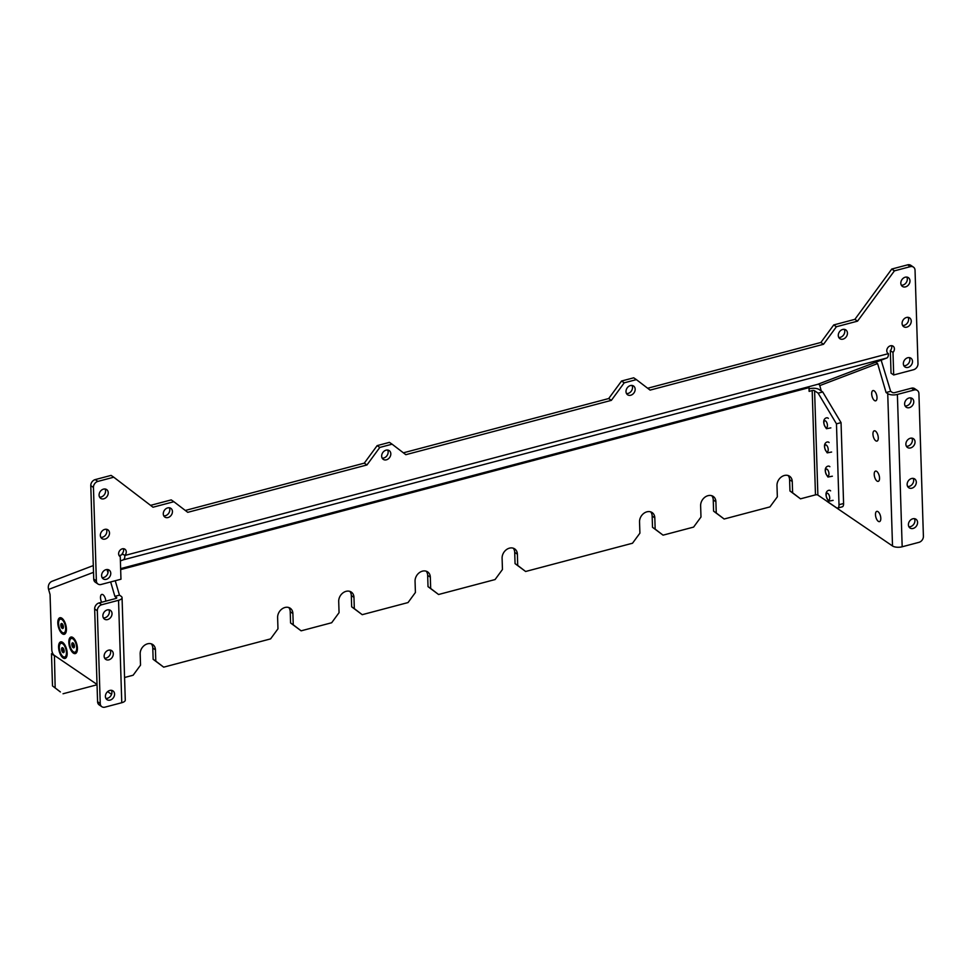 <?xml version="1.0" encoding="UTF-8"?>
<svg xmlns="http://www.w3.org/2000/svg" width="972" height="972" viewBox="0 0 972 972"><rect width="100%" height="100%" fill="white"/><g stroke="black" fill="none" stroke-linecap="round" stroke-linejoin="round"><path stroke-width="1.46" d="M64.152 651.629A1.762 0.79 75.2 0 1 64.043 651.677A1.762 0.79 75.2 0 1 63.642 651.58A1.762 0.79 75.2 0 1 62.743 649.77A1.762 0.79 75.2 0 1 63.131 648.263A1.762 0.79 75.2 0 1 63.253 648.251M62.949 652.528A2.6 1.166 75.2 0 1 61.564 649.211A2.6 1.166 75.2 0 1 62.864 647.838A2.6 1.166 75.2 0 1 64.006 652.188A2.6 1.166 75.2 0 1 62.949 652.528M63.071 656.598A7.071 3.159 75.2 0 1 59.474 649.332A7.071 3.159 75.2 0 1 61.066 643.33A7.071 3.159 75.2 0 1 65.926 649.357A7.071 3.159 75.2 0 1 64.674 656.987A7.071 3.159 75.2 0 1 63.071 656.598M61.382 643.282A7.071 3.159 75.2 0 1 61.673 643.172A7.071 3.159 75.2 0 1 65.233 645.894A7.071 3.159 75.2 0 1 67.032 652.698A7.071 3.159 75.2 0 1 65.294 656.829A7.071 3.159 75.2 0 1 64.978 656.878M63.387 627.475A1.762 0.79 75.2 0 1 63.277 627.523A1.762 0.79 75.2 0 1 62.876 627.426A1.762 0.79 75.2 0 1 61.977 625.604A1.762 0.79 75.2 0 1 62.378 624.109A1.762 0.79 75.2 0 1 62.5 624.097M62.184 628.362A2.6 1.166 75.2 0 1 60.811 625.057A2.6 1.166 75.2 0 1 62.099 623.684A2.6 1.166 75.2 0 1 63.253 628.021A2.6 1.166 75.2 0 1 62.184 628.362M62.317 632.444A7.071 3.159 75.2 0 1 58.709 625.178A7.071 3.159 75.2 0 1 60.313 619.176A7.071 3.159 75.2 0 1 65.173 625.19A7.071 3.159 75.2 0 1 63.921 632.833A7.071 3.159 75.2 0 1 62.317 632.444M60.616 619.128A7.071 3.159 75.2 0 1 60.92 619.006A7.071 3.159 75.2 0 1 64.48 621.74A7.071 3.159 75.2 0 1 66.278 628.544A7.071 3.159 75.2 0 1 64.529 632.675A7.071 3.159 75.2 0 1 64.213 632.723M74.407 646.793A1.762 0.79 75.2 0 1 74.297 646.842A1.762 0.79 75.2 0 1 73.896 646.745A1.762 0.79 75.2 0 1 72.997 644.922A1.762 0.79 75.2 0 1 73.398 643.428A1.762 0.79 75.2 0 1 73.52 643.415M73.204 647.692A2.6 1.166 75.2 0 1 71.831 644.375A2.6 1.166 75.2 0 1 73.119 643.002A2.6 1.166 75.2 0 1 74.273 647.34A2.6 1.166 75.2 0 1 73.204 647.692M73.337 651.762A7.071 3.159 75.2 0 1 69.729 644.497A7.071 3.159 75.2 0 1 71.321 638.495A7.071 3.159 75.2 0 1 76.193 644.509A7.071 3.159 75.2 0 1 74.941 652.151A7.071 3.159 75.2 0 1 73.337 651.762M71.636 638.446A7.071 3.159 75.2 0 1 71.94 638.325A7.071 3.159 75.2 0 1 75.5 641.058A7.071 3.159 75.2 0 1 77.298 647.862A7.071 3.159 75.2 0 1 75.549 651.993A7.071 3.159 75.2 0 1 75.233 652.042M878.299 521.32A5.297 2.369 -104.8 0 0 879.502 521.612A5.297 2.369 -104.8 0 0 880.438 515.889A5.297 2.369 -104.8 0 0 876.793 511.369A5.297 2.369 -104.8 0 0 875.59 515.877A5.297 2.369 -104.8 0 0 878.299 521.32M881.154 360.162L890.656 391.303L892.308 392.421A1.762 0.729 178.2 0 0 894.726 392.627L911.517 388.18A5.297 4.216 -55.8 0 1 914.652 388.63L917.313 390.44A5.297 4.216 124.2 0 0 914.178 389.991L911.517 388.18M93.506 572.338L48.6 589.433L50.058 594.524L51.795 649.709A4.41 1.98 -104.8 0 0 54.14 655.25L97.03 684.434M111.573 694.336L107.625 691.639M116.555 598.193L114.878 596.358L110.662 581.949M107.017 569.507L107.977 572.8M66.412 628.933A8.566 3.839 75.2 0 1 66.424 629.273A8.566 3.839 75.2 0 1 61.406 632.979A8.566 3.839 75.2 0 1 58.053 620.282A8.566 3.839 75.2 0 1 64.237 621.035A8.566 3.839 75.2 0 1 66.412 628.933M77.432 648.251A8.566 3.839 75.2 0 1 77.432 648.591A8.566 3.839 75.2 0 1 72.426 652.297A8.566 3.839 75.2 0 1 69.073 639.6A8.566 3.839 75.2 0 1 75.257 640.354A8.566 3.839 75.2 0 1 77.432 648.251M67.165 653.087A8.566 3.839 75.2 0 1 67.177 653.427A8.566 3.839 75.2 0 1 62.172 657.133A8.566 3.839 75.2 0 1 58.818 644.436A8.566 3.839 75.2 0 1 65.002 645.189A8.566 3.839 75.2 0 1 67.165 653.087M101.635 602.251A5.297 2.369 75.2 0 1 101.793 594.427A5.297 2.369 75.2 0 1 105.802 601.158M874.496 400.537A5.297 2.369 -104.8 0 0 875.699 400.829A5.297 2.369 -104.8 0 0 876.635 395.094A5.297 2.369 -104.8 0 0 872.99 390.574A5.297 2.369 -104.8 0 0 871.799 395.082A5.297 2.369 -104.8 0 0 874.496 400.537M366.954 464.956L187.754 512.329L173.867 501.71L153.005 507.226L113.76 477.203L97.868 481.407A5.297 4.216 124.2 0 0 93.446 487.446L96.374 580.855A5.297 4.216 124.2 0 0 97.978 584.026A5.297 4.216 124.2 0 0 101.112 584.476L120.965 579.227L120.261 556.677A4.41 3.511 -55.8 0 1 119.957 556.506A4.41 3.511 -55.8 0 1 119.544 550.881A4.41 3.511 -55.8 0 1 124.926 549.204A4.41 3.511 -55.8 0 1 124.841 555.474L888.408 353.638A4.41 3.511 -55.8 0 1 888.104 353.468A4.41 3.511 -55.8 0 1 887.691 347.842A4.41 3.511 -55.8 0 1 893.074 346.166A4.41 3.511 -55.8 0 1 892.989 352.435L893.693 374.973L913.546 369.725A5.297 4.216 124.2 0 0 917.981 363.686L915.041 270.277A5.297 4.216 124.2 0 0 913.437 267.106A5.297 4.216 124.2 0 0 910.302 266.656L894.422 270.86L891.761 269.05L854.886 319.338L857.547 321.149L836.394 326.75L823.551 344.27L650.098 390.112L636.368 379.615L624.218 382.834L611.364 400.355L405.822 454.689L392.093 444.18L379.809 447.436L366.954 464.956L364.293 463.146L185.312 510.458M93.446 487.446L90.785 485.636A5.297 4.216 -55.8 0 1 95.22 479.597L111.1 475.393L113.76 477.203M611.364 400.355L608.703 398.544L403.38 452.818M823.551 344.27L820.89 342.46L647.656 388.253M894.422 270.86L857.547 321.149M910.302 266.656L907.641 264.846L891.761 269.05M163.77 515.853A5.297 4.216 124.2 0 0 169.784 509.693A5.297 4.216 124.2 0 0 169.286 507.761M626.49 393.551A5.297 4.216 124.2 0 0 632.505 387.378A5.297 4.216 124.2 0 0 632.007 385.447M838.763 337.442A5.297 4.216 124.2 0 0 844.777 331.27A5.297 4.216 124.2 0 0 844.279 329.338M382.154 458.128A5.297 4.216 124.2 0 0 388.156 451.968A5.297 4.216 124.2 0 0 387.67 450.036M820.89 342.46L833.733 324.94L836.394 326.75M854.886 319.338L833.733 324.94M907.641 264.846A5.297 4.216 -55.8 0 1 910.776 265.295L913.437 267.106M891.47 345.668A4.41 3.511 -55.8 0 1 890.328 350.625L891.032 373.163L893.693 374.973M123.323 548.706A4.41 3.511 -55.8 0 1 122.18 553.663A1.762 0.79 75.2 0 1 121.779 554.757L119.204 555.741M97.978 584.026L95.317 582.216A5.297 4.216 -55.8 0 1 93.725 579.045L96.374 580.855M90.785 485.636L93.725 579.045M173.867 501.71L171.218 499.9L150.563 505.355M364.293 463.146L377.148 445.626L379.809 447.436M392.093 444.18L389.444 442.369L377.148 445.626M608.703 398.544L621.558 381.024L624.218 382.834M636.368 379.615L633.708 377.804L621.558 381.024M105.085 489.001A5.297 4.216 -55.8 0 1 104.478 494.517A5.297 4.216 -55.8 0 1 99.569 497.105M906.827 277.081A5.297 4.216 -55.8 0 1 906.22 282.597A5.297 4.216 -55.8 0 1 901.311 285.185M107.613 569.531A5.297 4.216 -55.8 0 1 107.005 575.047A5.297 4.216 -55.8 0 1 102.109 577.623M909.355 357.611A5.297 4.216 -55.8 0 1 908.759 363.127A5.297 4.216 -55.8 0 1 903.851 365.703M902.575 325.45A5.297 4.216 124.2 0 0 908.589 319.278A5.297 4.216 124.2 0 0 908.091 317.346M100.833 537.37A5.297 4.216 124.2 0 0 106.847 531.198A5.297 4.216 124.2 0 0 106.349 529.266M167.706 507.882A5.297 4.216 -55.8 0 1 170.841 508.332A5.297 4.216 -55.8 0 1 172.445 511.503A5.297 4.216 -55.8 0 1 169.845 516.642A5.297 4.216 -55.8 0 1 164.875 517.092A5.297 4.216 -55.8 0 1 163.539 512.086A5.297 4.216 -55.8 0 1 167.706 507.882M630.427 385.568A5.297 4.216 -55.8 0 1 633.562 386.018A5.297 4.216 -55.8 0 1 635.166 389.189A5.297 4.216 -55.8 0 1 632.565 394.34A5.297 4.216 -55.8 0 1 627.596 394.79A5.297 4.216 -55.8 0 1 626.26 389.784A5.297 4.216 -55.8 0 1 630.427 385.568M842.7 329.459A5.297 4.216 -55.8 0 1 845.834 329.909A5.297 4.216 -55.8 0 1 847.438 333.08A5.297 4.216 -55.8 0 1 844.838 338.232A5.297 4.216 -55.8 0 1 839.869 338.681A5.297 4.216 -55.8 0 1 838.532 333.675A5.297 4.216 -55.8 0 1 842.7 329.459M386.091 450.158A5.297 4.216 -55.8 0 1 389.225 450.607A5.297 4.216 -55.8 0 1 390.817 453.778A5.297 4.216 -55.8 0 1 388.229 458.918A5.297 4.216 -55.8 0 1 383.26 459.367A5.297 4.216 -55.8 0 1 381.911 454.374A5.297 4.216 -55.8 0 1 386.091 450.158M103.506 489.123A5.297 4.216 -55.8 0 1 106.641 489.572A5.297 4.216 -55.8 0 1 107.139 496.328A5.297 4.216 -55.8 0 1 100.675 498.344A5.297 4.216 -55.8 0 1 99.338 493.339A5.297 4.216 -55.8 0 1 103.506 489.123M905.248 277.202A5.297 4.216 -55.8 0 1 908.383 277.652A5.297 4.216 -55.8 0 1 908.881 284.407A5.297 4.216 -55.8 0 1 902.417 286.424A5.297 4.216 -55.8 0 1 901.08 281.418A5.297 4.216 -55.8 0 1 905.248 277.202M106.033 569.653A5.297 4.216 -55.8 0 1 109.168 570.102A5.297 4.216 -55.8 0 1 109.666 576.858A5.297 4.216 -55.8 0 1 103.202 578.862A5.297 4.216 -55.8 0 1 101.866 573.857A5.297 4.216 -55.8 0 1 106.033 569.653M907.775 357.732A5.297 4.216 -55.8 0 1 910.91 358.182A5.297 4.216 -55.8 0 1 911.408 364.937A5.297 4.216 -55.8 0 1 904.944 366.942A5.297 4.216 -55.8 0 1 903.608 361.936A5.297 4.216 -55.8 0 1 907.775 357.732M911.25 321.088A5.297 4.216 124.2 0 0 909.646 317.917A5.297 4.216 124.2 0 0 903.182 319.934A5.297 4.216 124.2 0 0 903.681 326.677A5.297 4.216 124.2 0 0 908.65 326.24A5.297 4.216 124.2 0 0 911.25 321.088M109.508 533.008A5.297 4.216 124.2 0 0 107.904 529.837A5.297 4.216 124.2 0 0 101.44 531.854A5.297 4.216 124.2 0 0 101.939 538.597A5.297 4.216 124.2 0 0 106.908 538.16A5.297 4.216 124.2 0 0 109.508 533.008M288.757 607.524A8.833 7.023 -55.8 0 1 290.227 611.704L290.579 622.979L293.24 624.789L292.888 613.514A8.833 7.023 124.2 0 0 290.215 608.229A8.833 7.023 124.2 0 0 281.941 608.982A8.833 7.023 124.2 0 0 277.615 617.56L277.968 628.823L270.581 638.896L163.685 667.157L153.139 659.308L155.799 661.118L155.447 649.843A8.833 7.023 124.2 0 0 152.774 644.558A8.833 7.023 124.2 0 0 144.5 645.311A8.833 7.023 124.2 0 0 140.175 653.889L140.527 665.152L133.14 675.224L124.574 677.496M349.847 591.377A8.833 7.023 -55.8 0 1 351.317 595.557L351.67 606.832L354.33 608.642L353.966 597.367A8.833 7.023 124.2 0 0 351.305 592.082A8.833 7.023 124.2 0 0 343.031 592.835A8.833 7.023 124.2 0 0 338.706 601.413L339.058 612.676L331.671 622.748L301.126 630.828L290.579 622.979M426.198 571.196A8.833 7.023 -55.8 0 1 427.668 575.375L428.02 586.651L430.681 588.461L430.329 577.186A8.833 7.023 124.2 0 0 427.656 571.901A8.833 7.023 124.2 0 0 419.382 572.654A8.833 7.023 124.2 0 0 415.056 581.22L415.409 592.495L408.033 602.567L362.216 614.681L351.67 606.832M513.24 548.184A8.833 7.023 -55.8 0 1 514.71 552.375L515.063 563.639L517.724 565.449L517.371 554.186A8.833 7.023 124.2 0 0 514.71 548.901A8.833 7.023 124.2 0 0 506.424 549.642A8.833 7.023 124.2 0 0 502.099 558.22L502.451 569.495L495.076 579.555L438.566 594.5L428.02 586.651M650.693 511.855A8.833 7.023 -55.8 0 1 652.151 516.035L652.516 527.31L655.164 529.12L654.812 517.845A8.833 7.023 124.2 0 0 652.151 512.572A8.833 7.023 124.2 0 0 643.877 513.313A8.833 7.023 124.2 0 0 639.54 521.891L639.904 533.166L632.517 543.227L525.621 571.487L515.063 563.639M711.771 495.708A8.833 7.023 -55.8 0 1 713.241 499.9L713.594 511.163L716.255 512.973L715.902 501.71A8.833 7.023 124.2 0 0 713.229 496.425A8.833 7.023 124.2 0 0 704.955 497.166A8.833 7.023 124.2 0 0 700.63 505.744L700.982 517.019L693.607 527.091L663.062 535.159L652.516 527.31M788.134 475.527A8.833 7.023 -55.8 0 1 789.592 479.706L789.957 490.982L792.617 492.792L792.253 481.517A8.833 7.023 124.2 0 0 789.592 476.231A8.833 7.023 124.2 0 0 781.318 476.985A8.833 7.023 124.2 0 0 776.98 485.563L777.345 496.826L769.958 506.898L724.14 519.012L713.594 511.163M836.467 423.841L818.145 393.174L822.725 391.971L841.047 422.626L836.467 423.841L839.006 504.723A5.297 2.369 -104.8 0 1 837.706 508.04A5.297 2.369 -104.8 0 1 836.503 507.748L817.877 495.076A1.762 0.729 -1.8 0 0 815.472 494.87L800.503 498.83L789.957 490.982M821.267 390.975L819.797 385.592A1.762 1.58 69.2 0 0 817.792 384.292L809.421 386.552A1.762 0.79 -104.8 0 0 809.02 387.646L809.129 391.376L812.191 390.562A1.762 0.729 178.2 0 1 814.597 390.768L818.145 393.174M909.051 397.998A5.297 4.216 -55.8 0 1 912.173 398.447A5.297 4.216 -55.8 0 1 912.684 405.19A5.297 4.216 -55.8 0 1 906.22 407.207A5.297 4.216 -55.8 0 1 904.871 402.201A5.297 4.216 -55.8 0 1 909.051 397.998M905.114 405.968A5.297 4.216 124.2 0 0 910.023 403.38A5.297 4.216 124.2 0 0 910.618 397.876M910.314 438.263A5.297 4.216 -55.8 0 1 913.449 438.712A5.297 4.216 -55.8 0 1 913.947 445.455A5.297 4.216 -55.8 0 1 907.484 447.472A5.297 4.216 -55.8 0 1 906.135 442.467A5.297 4.216 -55.8 0 1 910.314 438.263M906.378 446.233A5.297 4.216 124.2 0 0 911.286 443.645A5.297 4.216 124.2 0 0 911.882 438.129M912.842 518.781A5.297 4.216 -55.8 0 1 915.976 519.23A5.297 4.216 -55.8 0 1 916.475 525.986A5.297 4.216 -55.8 0 1 910.011 528.003A5.297 4.216 -55.8 0 1 908.662 522.997A5.297 4.216 -55.8 0 1 912.842 518.781M908.905 526.763A5.297 4.216 124.2 0 0 913.814 524.175A5.297 4.216 124.2 0 0 914.421 518.659M911.578 478.516A5.297 4.216 -55.8 0 1 914.713 478.965A5.297 4.216 -55.8 0 1 915.211 485.721A5.297 4.216 -55.8 0 1 908.747 487.737A5.297 4.216 -55.8 0 1 907.398 482.732A5.297 4.216 -55.8 0 1 911.578 478.516M907.641 486.498A5.297 4.216 124.2 0 0 912.55 483.91A5.297 4.216 124.2 0 0 913.158 478.394M914.178 389.991L897.387 394.438L902.174 546.774L918.965 542.34A5.297 4.216 124.2 0 0 923.4 536.289L918.917 393.611A5.297 4.216 124.2 0 0 917.313 390.44M897.387 394.438A7.071 2.892 178.2 0 1 887.728 393.636L886.075 392.506L890.656 391.303M902.174 546.774A7.071 2.892 178.2 0 1 892.515 545.972L827.354 501.625A5.297 2.369 -104.8 0 1 826.771 501.127M877.023 481.055A5.297 2.369 75.2 0 1 874.326 475.612A5.297 2.369 75.2 0 1 875.517 471.104A5.297 2.369 75.2 0 1 879.174 475.624A5.297 2.369 75.2 0 1 878.226 481.359A5.297 2.369 75.2 0 1 877.023 481.055M875.76 440.802A5.297 2.369 75.2 0 1 873.063 435.347A5.297 2.369 75.2 0 1 874.253 430.839A5.297 2.369 75.2 0 1 877.91 435.359A5.297 2.369 75.2 0 1 876.963 441.094A5.297 2.369 75.2 0 1 875.76 440.802M892.989 352.435L890.328 350.625M886.075 392.506L877.607 363.577L819.797 385.592M887.837 353.249L888.408 353.638A7.071 3.159 75.2 0 1 886.804 358.012L875.59 362.289L877.607 363.577M107.297 609.918A5.297 4.216 -55.8 0 1 110.431 610.367A5.297 4.216 -55.8 0 1 110.93 617.111A5.297 4.216 -55.8 0 1 104.478 619.128A5.297 4.216 -55.8 0 1 103.129 614.122A5.297 4.216 -55.8 0 1 107.297 609.918M103.372 617.888A5.297 4.216 124.2 0 0 108.281 615.3A5.297 4.216 124.2 0 0 108.876 609.796M108.572 650.183A5.297 4.216 -55.8 0 1 111.695 650.633A5.297 4.216 -55.8 0 1 112.205 657.376A5.297 4.216 -55.8 0 1 105.741 659.393A5.297 4.216 -55.8 0 1 104.393 654.387A5.297 4.216 -55.8 0 1 108.572 650.183M104.636 658.153A5.297 4.216 124.2 0 0 109.544 655.565A5.297 4.216 124.2 0 0 110.14 650.061M109.836 690.436A5.297 4.216 -55.8 0 1 112.971 690.885A5.297 4.216 -55.8 0 1 113.469 697.641A5.297 4.216 -55.8 0 1 107.005 699.658A5.297 4.216 -55.8 0 1 105.656 694.652A5.297 4.216 -55.8 0 1 109.836 690.436M105.899 698.418A5.297 4.216 124.2 0 0 110.808 695.831A5.297 4.216 124.2 0 0 111.416 690.314M97.322 610.781L100.238 703.534A5.297 4.216 124.2 0 0 101.829 706.705A5.297 4.216 124.2 0 0 104.964 707.154L121.767 702.72L118.548 600.295L101.744 604.742A5.297 4.216 124.2 0 0 97.322 610.781L94.661 608.97L97.577 701.723L100.238 703.534M886.804 358.012L123.237 559.848A7.071 3.159 -104.8 0 0 124.841 555.474L122.18 553.663M839.006 504.723L843.587 503.508L841.047 422.626M151.316 643.853A8.833 7.023 -55.8 0 1 152.786 648.032L153.139 659.308M809.056 388.873L809.53 388.751A7.071 2.892 -1.8 0 1 819.189 389.553L822.725 391.971M94.661 608.97A5.297 4.216 -55.8 0 1 99.095 602.932L101.744 604.742M116.531 597.476A1.762 0.729 178.2 0 1 116.761 597.829A1.762 0.729 178.2 0 1 115.887 598.485L99.095 602.932M101.829 706.705L99.18 704.894A5.297 4.216 -55.8 0 1 97.577 701.723M123.237 559.848L120.394 560.929M843.587 503.508A5.297 2.369 75.2 0 1 842.287 506.825L837.706 508.04M60.386 691.942L52.5 685.916L60.386 691.942M52.707 653.378L51.492 653.706L52.5 685.916M54.42 655.444L55.161 687.726M97.042 684.774L63.046 693.753M155.799 661.118L163.685 667.157M293.24 624.789L301.126 630.828M354.33 608.642L362.216 614.681M430.681 588.461L438.566 594.5M517.724 565.449L525.621 571.487M655.164 529.12L663.062 535.159M716.255 512.973L724.14 519.012M792.617 492.792L800.503 498.83M115.243 580.746L119.459 595.143L121.111 596.273A7.071 2.892 178.2 0 1 122.059 597.659A7.071 2.892 178.2 0 1 118.548 600.295M122.059 597.659L125.279 700.083A7.071 2.892 178.2 0 1 121.767 702.72M119.459 595.143L114.878 596.358M48.6 589.433A7.071 6.306 -110.8 0 1 52.196 581.22L93.3 565.57M51.492 653.706L54.153 655.517M825.775 427.388A3.536 1.58 -104.8 0 0 827.16 423.61A3.536 1.58 -104.8 0 0 824.086 421.52A3.536 1.58 -104.8 0 0 825.775 427.388M826.54 451.555A3.536 1.58 -104.8 0 0 827.925 447.764A3.536 1.58 -104.8 0 0 824.851 445.674A3.536 1.58 -104.8 0 0 826.54 451.555M827.293 475.709A3.536 1.58 -104.8 0 0 828.679 471.918A3.536 1.58 -104.8 0 0 825.605 469.828A3.536 1.58 -104.8 0 0 827.293 475.709M828.059 499.863A3.536 1.58 -104.8 0 0 829.444 496.085A3.536 1.58 -104.8 0 0 826.37 493.995A3.536 1.58 -104.8 0 0 828.059 499.863M95.22 479.597L97.868 481.407M814.597 390.768L817.877 495.076M892.515 545.972L887.728 393.636M817.792 384.292L875.59 362.289M517.371 554.186L514.71 552.375M654.812 517.845L652.151 516.035M792.253 481.517L789.592 479.706M430.329 577.186L427.668 575.375M292.888 613.514L290.227 611.704M155.447 649.843L152.786 648.032M353.966 597.367L351.317 595.557M715.902 501.71L713.241 499.9M809.02 387.646L120.662 569.604M120.637 568.62L809.421 386.552M815.472 494.87L812.191 390.562M828.338 418.385C826.698 416.308 820.04 419.661 826.443 428.713L830.853 427.887M829.104 442.552C827.464 440.462 820.793 443.815 827.208 452.867L831.607 452.041M829.857 466.706C828.217 464.616 821.559 467.969 827.962 477.033L832.372 476.207M830.61 490.86C828.982 488.782 822.312 492.136 828.727 501.188L833.126 500.361M64.674 656.987L65.294 656.829M61.066 643.33L61.673 643.172M65.865 647.024L65.233 645.894M67.032 651.398L67.032 652.698M63.921 632.833L64.529 632.675M60.313 619.176L60.92 619.006M65.112 622.87L64.48 621.74M66.266 627.244L66.278 628.544M74.941 652.151L75.549 651.993M71.321 638.495L71.94 638.325M76.132 642.188L75.5 641.058M77.286 646.562L77.298 647.862"/></g></svg>
